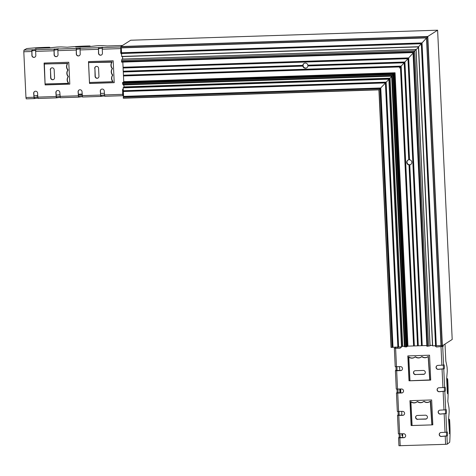 <?xml version="1.0" encoding="UTF-8"?>
<svg xmlns="http://www.w3.org/2000/svg" width="476" height="476" viewBox="0 0 476 476"><rect width="100%" height="100%" fill="white"/><g stroke="black" fill="none" stroke-linecap="round" stroke-linejoin="round"><path stroke-width="0.71" d="M399.382 68.05L413.055 53.116L399.382 68.05M121.582 62.124L413.031 52.592L416.119 49.468L413.031 52.592L426.877 346.254L413.031 52.592L121.582 62.124L121.523 61.422L122.005 59.089L416.119 49.474L430.096 345.808L426.877 346.254M416.131 49.748L418.422 47.249L416.131 49.748M121.731 56.602L418.404 46.898L426.478 38.074L418.41 46.898L432.505 345.832L418.41 46.898L121.731 56.602L121.291 47.892M120.91 47.903L426.472 37.913L427.793 36.473L437.617 30.196L427.793 36.473L426.472 37.913L440.996 345.79L426.472 37.913L120.916 47.903L120.85 46.511L130.68 40.234M123.29 98.223L378.908 89.863L391.647 76.493L378.908 89.863L391.052 347.42L378.908 89.863L123.284 98.223L123.576 96.396L123.177 87.846L123.968 87.132L123.897 84.948M123.183 84.972L391.635 76.19L393.717 73.709L391.635 76.19L404.392 346.683L391.635 76.184L123.183 84.972L122.552 83.354L122.6 82.58L393.717 73.715L406.32 346.939L404.392 346.683L391.635 76.19L123.177 84.966M393.723 73.828L395.056 72.768L393.723 73.828M426.841 345.522L407.95 346.141L406.593 346.718M409.521 159.769A2.6 2.558 57.4 0 1 409.765 164.886L409.009 164.91A2.6 2.558 57.4 0 1 408.765 159.799L409.521 159.769L404.909 62.005L307.883 65.182L307.918 65.944A2.6 2.558 57.4 0 1 302.843 66.11L302.807 65.349A2.6 2.558 57.4 0 1 307.883 65.182M404.368 346.26L402.488 346.338L401.488 346.861L391.052 347.426M408.021 160.061A2.6 2.558 -122.6 0 0 407.004 162.233A2.6 2.558 -122.6 0 0 410.812 164.428M452.2 339.465L437.611 30.196L452.2 339.459L442.377 345.743L440.99 345.79M440.978 345.57L432.505 345.832M432.482 345.338L430.078 345.415M122.915 82.568L123.742 81.646L122.82 62.088M122.677 59.066L122.558 56.573M304.116 63.362A2.6 2.558 -122.6 0 0 303.51 66.824A2.6 2.558 -122.6 0 0 306.913 67.735M399.281 366.657L399.495 367.627A3.998 0.625 -91.9 0 1 399.804 370.322L399.816 370.53M396.472 393.045L397.323 411.425L402.541 411.371A1.999 1.969 57.4 0 1 403.707 415.042A1.999 1.969 57.4 0 1 402.726 415.346L397.508 415.399L398.376 433.797L403.594 433.743A1.999 1.969 57.4 0 1 404.767 437.414A1.999 1.969 57.4 0 1 403.785 437.724L399.834 437.849L398.567 437.777L398.965 437.509A1.999 0.309 88.1 0 0 399.191 436.022A1.999 0.309 88.1 0 0 398.995 433.88M397.508 415.399L397.912 415.132A1.999 0.309 88.1 0 0 398.132 413.65A1.999 0.309 88.1 0 0 397.942 411.502M395.419 370.673L396.264 389.047L401.482 388.993A1.999 1.969 57.4 0 1 402.654 392.67A1.999 1.969 57.4 0 1 401.673 392.974L397.722 393.099L396.454 393.027L396.853 392.76A1.999 0.309 88.1 0 0 397.079 391.272A1.999 0.309 88.1 0 0 396.889 389.13M394.366 348.295L395.211 366.675L400.429 366.621A1.999 1.969 57.4 0 1 401.601 370.292A1.999 1.969 57.4 0 1 400.619 370.596L396.669 370.727L395.401 370.649L395.8 370.382A1.999 0.309 88.1 0 0 396.026 368.9A1.999 0.309 88.1 0 0 395.83 366.752M401.351 346.861A1.999 1.969 57.4 0 1 399.56 348.224L394.36 348.253L399.715 348.123A1.999 1.969 -122.6 0 0 400.619 347.867M394.949 347.075A1.999 0.309 -91.9 0 1 394.747 348.01M445.006 344.059L445.828 361.064L446.869 366.074A3.998 0.625 -91.9 0 1 447.178 368.775L447.22 369.656A3.998 0.625 -91.9 0 1 447.172 372.583L446.655 378.593L447.327 392.878L447.511 393.783L447.642 393.063L447.339 393.075M440.193 432.773A1.999 1.969 -122.6 0 0 441.436 436.397L446.339 435.957A1.999 0.309 88.1 0 0 446.565 434.433A1.999 0.309 88.1 0 0 446.357 432.285M439.14 410.401A1.999 1.969 -122.6 0 0 440.383 414.025L445.286 413.584A1.999 0.309 88.1 0 0 445.506 412.061A1.999 0.309 88.1 0 0 445.304 409.913M438.081 388.023A1.999 1.969 -122.6 0 0 439.33 391.647L444.227 391.207A1.999 0.309 88.1 0 0 444.453 389.689A1.999 0.309 88.1 0 0 444.251 387.535M437.027 365.651A1.999 1.969 -122.6 0 0 438.271 369.275L443.174 368.835A1.999 0.309 88.1 0 0 443.4 367.311A1.999 0.309 88.1 0 0 443.192 365.163M435.344 345.755A1.999 1.969 -122.6 0 0 437.218 346.897L442.121 346.457A1.999 0.309 88.1 0 0 442.305 345.76M401.744 411.395L401.762 411.776A3.998 0.625 -91.9 0 1 401.714 414.703L401.661 415.292M447.517 378.646L446.661 378.676L447.517 378.646L447.696 379.402A27.519 4.29 88.1 0 1 447.815 401.304L448.779 406.647A3.998 0.625 -91.9 0 1 449.094 409.348L449.136 410.229A3.998 0.625 -91.9 0 1 449.088 413.156L448.57 419.166L449.552 433.636L449.255 433.648M443.329 345.136A1.999 0.309 -91.9 0 1 443.108 346.427L437.218 346.897M443.59 365.068L443.971 364.824A1.999 0.309 -91.9 0 1 444.001 364.812A1.999 0.309 -91.9 0 1 444.376 366.71A1.999 0.309 -91.9 0 1 444.162 368.805L438.122 369.37A1.999 1.969 57.4 0 1 436.95 365.699A1.999 1.969 57.4 0 1 437.932 365.395L443.59 365.068L442.722 346.671M444.643 387.446L445.03 387.196A1.999 0.309 -91.9 0 1 445.054 387.19A1.999 0.309 -91.9 0 1 445.429 389.082A1.999 0.309 -91.9 0 1 445.215 391.177L439.175 391.748A1.999 1.969 57.4 0 1 438.003 388.071A1.999 1.969 57.4 0 1 438.991 387.767L444.643 387.446L443.775 369.049M445.703 409.818L446.083 409.574A1.999 0.309 -91.9 0 1 446.113 409.562A1.999 0.309 -91.9 0 1 446.488 411.46A1.999 0.309 -91.9 0 1 446.274 413.549L440.229 414.12A1.999 1.969 57.4 0 1 439.062 410.449A1.999 1.969 57.4 0 1 440.044 410.139L445.703 409.818L444.834 391.421M446.756 432.196L447.137 431.946A1.999 0.309 -91.9 0 1 447.166 431.94A1.999 0.309 -91.9 0 1 447.541 433.832A1.999 0.309 -91.9 0 1 447.327 435.927L441.288 436.492A1.999 1.969 57.4 0 1 440.116 432.821A1.999 1.969 57.4 0 1 441.097 432.517L446.756 432.196L445.887 413.799M449.433 419.219L448.57 419.249L449.433 419.219L449.606 419.975A27.519 4.29 88.1 0 1 449.707 442.234L447.315 444.126L445.607 444.322L398.942 445.732L398.585 437.795M449.415 419.225L448.576 419.344M448.636 420.588L449.165 420.57L449.261 419.32M449.165 420.57A24.52 3.82 -91.9 0 1 449.552 433.636M447.505 378.652L446.661 378.771M446.72 380.015L447.256 379.997L447.351 378.747M447.256 379.997A24.52 3.82 -91.9 0 1 447.642 393.063M397.775 348.188L397.716 346.98M400.756 392.908A27.519 4.29 88.1 0 0 400.703 389.017M395.937 347.04A1.999 0.309 -91.9 0 1 395.734 347.974M396.823 366.734A1.999 0.309 -91.9 0 1 397.014 368.882A1.999 0.309 -91.9 0 1 396.788 370.352L400.768 370.501A1.999 1.969 -122.6 0 0 401.673 370.245M397.877 389.112A1.999 0.309 -91.9 0 1 398.067 391.254A1.999 0.309 -91.9 0 1 397.841 392.724L401.821 392.873A1.999 1.969 -122.6 0 0 402.732 392.617M398.936 411.484A1.999 0.309 -91.9 0 1 399.12 413.626A1.999 0.309 -91.9 0 1 398.9 415.102L402.88 415.25A1.999 1.969 -122.6 0 0 403.785 414.995M399.989 433.862A1.999 0.309 -91.9 0 1 400.179 436.004A1.999 0.309 -91.9 0 1 399.953 437.474L403.934 437.623A1.999 1.969 -122.6 0 0 404.838 437.367M402.625 437.664A27.519 4.29 88.1 0 0 402.672 433.773M402.19 433.791A24.52 3.82 -91.9 0 1 402.178 435.183L401.881 435.195M401.809 433.803L402.053 435.903L402.178 435.183M400.239 389.035A24.52 3.82 -91.9 0 1 400.28 392.926M399.888 392.938L399.703 389.053M435.153 345.76A1.999 1.969 -122.6 0 0 437.063 346.998M411.062 401.708A4.998 4.873 -138.3 0 0 417.398 401.5L417.25 401.667A4.998 4.873 41.7 0 1 410.913 401.875L412.103 425.538L411.115 425.532L409.943 400.667L431.655 399.959L432.827 424.818L431.851 424.854L432.821 424.729M410.098 400.661L411.27 425.431L412.097 425.407M428.317 356.328L428.168 356.494A4.998 4.873 41.7 0 1 421.831 356.702L421.98 356.536A4.998 4.873 -138.3 0 0 428.317 356.328L429.882 380.009L430.715 379.979M407.992 355.917L409.158 380.681L409.985 380.657M414.037 371.262A1.999 1.952 -138.3 0 0 415.715 374.475L423.61 374.219A1.999 1.952 -138.3 0 0 424.913 373.66M415.566 374.642A1.999 1.952 41.7 0 1 413.959 371.339A1.999 1.952 41.7 0 1 415.34 370.703L423.235 370.441A1.999 1.952 41.7 0 1 424.842 373.743A1.999 1.952 41.7 0 1 423.462 374.386L415.715 374.475M408.949 356.958A4.998 4.873 -138.3 0 0 415.286 356.756L415.143 356.917A4.998 4.873 41.7 0 1 408.801 357.125L409.991 380.788L409.003 380.782L407.831 355.917L429.542 355.209L430.72 380.068L429.745 380.145L428.168 356.494M421.653 356.708A4.998 4.873 41.7 0 1 415.316 356.911L415.465 356.75A4.998 4.873 -138.3 0 0 421.801 356.542L421.831 356.702M429.745 380.145L409.985 380.788M412.103 425.496L431.851 424.895L430.28 401.244A4.998 4.873 41.7 0 1 423.943 401.452L424.086 401.286A4.998 4.873 -138.3 0 0 430.429 401.078L430.28 401.244M416.149 416.012A1.999 1.952 -138.3 0 0 417.827 419.225L425.722 418.969A1.999 1.952 -138.3 0 0 427.026 418.41M417.678 419.392A1.999 1.952 41.7 0 1 416.072 416.089A1.999 1.952 41.7 0 1 417.452 415.453L425.348 415.191A1.999 1.952 41.7 0 1 426.954 418.493A1.999 1.952 41.7 0 1 425.574 419.136L417.827 419.225M423.765 401.458A4.998 4.873 41.7 0 1 417.428 401.661L417.577 401.494A4.998 4.873 -138.3 0 0 423.914 401.292L423.943 401.452M430.613 401.072L431.994 424.759M412.103 425.532L431.845 424.895M75.613 47.005L89.863 46.541L96.11 45.863A3.998 0.363 177.3 0 1 99.079 45.654L99.954 45.631A3.998 0.363 177.3 0 1 102.566 45.648L107.261 45.97L122.475 45.47M75.607 46.827A24.52 2.231 177.3 0 1 88.655 46.267L88.673 46.577M89.97 46.535L89.946 46.13L88.655 46.267M89.946 46.13L90.125 46.529M35.349 48.32L49.593 47.856L55.841 47.178A3.998 0.363 177.3 0 1 58.81 46.975L59.684 46.946A3.998 0.363 177.3 0 1 62.302 46.969L67.348 47.219A27.519 2.505 -2.7 0 1 89.417 45.964L90.113 46.017L90.137 46.529M35.337 48.141A24.52 2.231 177.3 0 1 48.391 47.582L48.403 47.898M49.7 47.85L49.682 47.451L48.391 47.582M49.682 47.451L49.861 47.844L49.837 47.35M34.105 98.591L26.234 98.859L25.96 97.503L23.8 51.759L23.961 50.123L26.715 48.576A27.519 2.505 -2.7 0 1 49.147 47.279L49.849 47.338M31.856 49.867L36.206 49.462L35.801 49.736L35.64 51.372L35.831 55.353A1.999 1.969 57.4 0 1 32.957 57.174A1.999 1.969 57.4 0 1 31.886 55.478L31.856 49.867L23.961 50.123M54.062 49.141L58.417 48.736L58.007 49.01L57.852 50.646L58.036 54.627A1.999 1.969 57.4 0 1 55.162 56.448A1.999 1.969 57.4 0 1 54.091 54.752L54.062 49.141L35.801 49.736M76.267 48.415L80.623 48.011L80.212 48.284L80.057 49.921L80.242 53.901A1.999 1.969 57.4 0 1 77.368 55.722A1.999 1.969 57.4 0 1 76.297 54.026L76.267 48.415L58.007 49.01M98.472 47.689L102.828 47.285L102.417 47.558L102.263 49.195L102.453 53.175A1.999 1.969 57.4 0 1 99.573 54.996A1.999 1.969 57.4 0 1 98.502 53.3L98.472 47.689L80.212 48.284M121.582 54.151A1.999 1.969 57.4 0 1 120.708 52.574L120.833 46.862M100.549 93.421A3.998 0.363 177.3 0 1 101.329 93.391L102.203 93.361A3.998 0.363 177.3 0 1 104.345 93.355M82.164 94.599L78.373 94.724M78.361 94.528A24.52 2.231 177.3 0 1 82.152 94.302M82.134 94.028A27.519 2.505 -2.7 0 0 78.35 94.248M56.15 95.135L58.096 94.908A3.998 0.363 177.3 0 1 59.928 94.76M37.753 96.051L36.819 96.003L37.586 95.878A24.52 2.231 177.3 0 1 37.741 95.866M37.729 95.587A27.519 2.505 -2.7 0 0 33.945 95.86M34.641 91.475A1.999 1.969 -122.6 0 0 33.82 93.171L34.099 97.598L37.8 97.092L38.08 98.472L56.317 97.866M56.846 90.749A1.999 1.969 -122.6 0 0 56.025 92.445L56.305 96.872L60.006 96.366M79.052 90.023A1.999 1.969 -122.6 0 0 78.231 91.719L78.51 96.146L82.211 95.64M101.257 89.292A1.999 1.969 -122.6 0 0 100.436 90.993L100.716 95.42L104.417 94.914M123.219 88.774A1.999 1.969 -122.6 0 0 122.641 90.267L122.921 94.694L123.48 94.391M123.427 93.248L122.784 93.266M123.528 95.384L122.957 95.694L122.677 94.343L122.641 90.267M104.53 95.908L100.751 96.42L100.287 91.089A1.999 1.969 57.4 0 1 103.161 89.268A1.999 1.969 57.4 0 1 104.232 90.964L104.696 96.295L122.933 95.688M82.318 96.634L78.54 97.146L78.076 91.814A1.999 1.969 57.4 0 1 80.956 89.994A1.999 1.969 57.4 0 1 82.027 91.689L82.491 97.021L100.728 96.414M60.113 97.36L56.335 97.872L55.87 92.54A1.999 1.969 57.4 0 1 58.744 90.72A1.999 1.969 57.4 0 1 59.821 92.415L60.285 97.747L78.522 97.14M37.907 98.086L34.129 98.597L33.665 93.266A1.999 1.969 57.4 0 1 36.539 91.446A1.999 1.969 57.4 0 1 37.616 93.141L37.8 97.116L56.061 96.521M120.886 47.85L120.862 52.479A1.999 1.969 -122.6 0 0 121.576 53.925M102.275 48.177L98.52 48.683L98.657 53.205A1.999 1.969 -122.6 0 0 101.626 54.871M80.069 48.903L76.315 49.409L76.446 53.931A1.999 1.969 -122.6 0 0 79.421 55.597M57.858 49.629L54.109 50.135L54.24 54.657A1.999 1.969 -122.6 0 0 57.215 56.323M35.652 50.355L31.898 50.861L32.035 55.383A1.999 1.969 -122.6 0 0 35.01 57.049M123.219 88.738A1.999 1.969 -122.6 0 0 122.493 90.363M45.244 83.931L45.285 84.829L69.805 84.026M44.256 63.046L44.369 63.945L67.723 63.522A4.998 4.849 -114.2 0 0 68.026 69.907L67.8 70.008A4.998 4.849 65.8 0 1 67.503 63.623L67.723 63.522M89.655 82.473L89.696 83.377L114.216 82.574M88.673 61.588L88.53 62.594L88.512 61.594L113.187 60.791L114.222 82.669L89.547 83.473L89.458 82.491M95.926 66.485A1.999 1.94 -114.2 0 0 94.908 68.306L95.283 76.261A1.999 1.94 -114.2 0 0 97.937 78.082M94.688 68.407A1.999 1.94 65.8 0 1 95.813 66.533A1.999 1.94 65.8 0 1 98.58 68.306L98.954 76.261A1.999 1.94 65.8 0 1 97.83 78.135A1.999 1.94 65.8 0 1 95.063 76.362L94.908 68.306M112.134 62.07A4.998 4.849 -114.2 0 0 112.437 68.455L112.217 68.556A4.998 4.849 65.8 0 1 111.914 62.172L88.566 62.588L89.5 82.479L112.836 81.682A4.998 4.849 65.8 0 1 112.532 75.297L112.752 75.196A4.998 4.849 -114.2 0 0 113.056 81.58L112.836 81.682M112.526 75.119A4.998 4.849 65.8 0 1 112.223 68.734L112.443 68.633A4.998 4.849 -114.2 0 0 112.747 75.018L112.532 75.297M88.697 62.493L112.128 61.88M89.458 82.479L88.518 62.594M67.711 63.338L44.107 64.046L44.101 63.046L68.776 62.243L69.805 84.121L45.131 84.924L45.089 83.943M51.515 67.937A1.999 1.94 -114.2 0 0 50.492 69.758L50.867 77.713A1.999 1.94 -114.2 0 0 53.526 79.534M50.272 69.859A1.999 1.94 65.8 0 1 51.402 67.985A1.999 1.94 65.8 0 1 54.169 69.758L54.544 77.713A1.999 1.94 65.8 0 1 53.419 79.587A1.999 1.94 65.8 0 1 50.646 77.814L50.492 69.758M68.11 76.571A4.998 4.849 65.8 0 1 67.812 70.186L68.032 70.085A4.998 4.849 -114.2 0 0 68.336 76.469L68.342 76.648A4.998 4.849 -114.2 0 0 68.645 83.038L68.425 83.133A4.998 4.849 65.8 0 1 68.122 76.749M44.125 64.034L45.053 83.931M44.369 63.945L45.089 83.931L68.431 83.324M427.049 346.26L413.192 52.408L121.547 61.945M422.242 345.671L408.67 57.899L123.064 67.241M422.111 345.671L408.545 58.042L123.082 67.378M422.028 345.665L408.467 58.132L123.1 67.467M421.748 345.677L408.2 58.423L123.111 67.747M421.635 345.689L408.093 58.536L123.1 67.854M421.486 345.695L407.95 58.685L123.1 68.003M418.291 345.802L409.765 164.886M409.39 159.752L404.784 62.148L307.912 65.313M409.306 159.74L404.707 62.243L307.942 65.402M307.954 65.688L404.439 62.529L409.027 159.752M408.914 159.769L404.332 62.642L307.936 65.795M307.918 65.944L404.189 62.796L408.765 159.799M414.346 345.933L401.149 66.116L123.439 75.196M409.009 164.91L417.535 345.826M123.457 75.333L401.024 66.253L414.215 345.933M414.132 345.921L400.947 66.348L123.474 75.422M123.486 75.702L400.679 66.64L413.852 345.933M413.739 345.945L400.572 66.747L123.474 75.809M123.474 75.958L400.429 66.902L413.59 345.957M407.95 346.141L395.056 72.768L123.742 81.646M123.724 81.86L394.836 72.995L407.718 346.165M407.01 346.623L394.128 73.447L123.01 82.318M122.963 82.407L394.015 73.542L406.897 346.653M406.552 346.915L393.664 73.744L122.552 82.61M122.528 82.83L393.45 73.97L406.32 346.939M405.802 346.956L392.956 74.506L122.552 83.354M122.701 84.222L392.17 75.41L404.975 346.927M402.714 346.314L390.076 78.213L123.992 86.912M123.968 87.132L389.856 78.439L402.488 346.338M401.714 346.831L389.082 78.933L123.195 87.626M123.177 87.846L388.862 79.159L401.488 346.861M398.608 346.95L386.119 82.152L123.314 90.749M123.326 90.88L385.994 82.294L398.477 346.95M398.394 346.945L385.917 82.384L123.344 90.97M123.361 91.255L385.649 82.675L398.115 346.956M398.001 346.968L385.542 82.788L123.349 91.362M123.349 91.511L385.399 82.937L397.853 346.98M392.998 347.135L380.776 87.989L123.576 96.396M123.558 96.616L380.556 88.215L392.771 347.165M392.438 347.379L380.223 88.423L123.224 96.83M123.201 97.05L380.003 88.649L392.206 347.403M391.218 347.432L379.063 89.678L123.248 98.044M417.684 345.814L409.158 164.916M409.271 164.91L417.803 345.802M418.077 345.796L409.55 164.904M418.16 345.802L409.634 164.904M427.567 346.248L413.686 51.866L121.523 61.422M428.596 346.153L414.667 50.837L121.576 60.422M430.03 345.844L416.054 49.516L121.957 59.137M435.552 345.743L421.308 43.721L121.553 53.52M435.701 345.737L421.45 43.566L121.558 53.377M435.814 345.719L421.558 43.453L121.57 53.264M436.177 345.719L421.903 43.072L121.535 52.895M436.308 345.719L422.028 42.929L121.517 52.759M436.093 345.713L421.825 43.167L121.553 52.985M442.144 345.766L427.573 36.7L120.827 46.731M442.377 345.743L427.793 36.473L120.85 46.511M441.163 345.802L426.633 37.723L120.874 47.725M121.689 56.424L418.565 46.713L432.672 345.838M430.054 345.838L416.078 49.498L121.963 59.113M430.09 345.814L416.119 49.474L122.011 59.089M123.29 71.983L302.843 66.11M302.807 65.349L123.254 71.221M130.674 40.234L437.611 30.196L130.674 40.234M123.266 71.352L302.801 65.48M302.819 65.575L123.284 71.442M123.302 71.727L302.831 65.855M123.29 71.834L302.825 65.962M398.394 433.773L397.531 415.423M447.315 444.126L446.94 436.171M395.8 370.382L396.788 370.352M444.162 368.805L443.174 368.835M396.853 392.76L397.841 392.724M445.215 391.177L444.227 391.207M397.912 415.132L398.9 415.102M446.274 413.549L445.286 413.584M443.108 346.427L442.121 346.457M399.65 433.874L398.781 415.477M398.59 411.496L397.722 393.099M396.484 366.746L395.615 348.349M397.537 389.124L396.669 370.727M445.048 432.387L444.179 413.989M443.989 410.014L443.126 391.617M442.936 387.637L442.067 369.239M441.883 365.265L441.014 346.867M398.965 437.509L399.953 437.474M447.327 435.927L446.339 435.957M400.209 445.804L399.834 437.849M445.607 444.322L445.233 436.367M409.991 380.746L429.882 379.931M102.417 47.558L120.678 46.963M98.853 47.439L98.901 48.433M101.156 96.17L101.108 95.176M76.648 48.165L76.695 49.165M78.951 96.896L78.903 95.902M54.442 48.891L54.49 49.891M56.739 97.622L56.692 96.628M123.361 95.444L123.314 94.45M35.64 51.372L53.901 50.777M57.852 50.646L76.106 50.051M102.263 49.195L120.523 48.6M80.057 49.921L98.312 49.325M60.006 96.39L78.266 95.795M82.211 95.664L100.472 95.069M104.422 94.938L122.677 94.343M32.237 49.623L32.285 50.617M34.534 98.348L34.486 97.354M23.8 51.759L31.696 51.503M25.96 97.503L33.855 97.247M406.599 346.879L393.717 73.709L122.606 82.58M396.454 393.027L397.323 411.425M394.342 348.277L395.211 366.675M395.401 370.649L396.264 389.047M398.567 437.777L398.942 445.732M56.335 97.872L38.08 98.472M78.54 97.146L60.285 97.747M100.751 96.42L82.491 97.021M122.957 95.694L104.696 96.295M34.129 98.597L26.234 98.859"/></g></svg>
